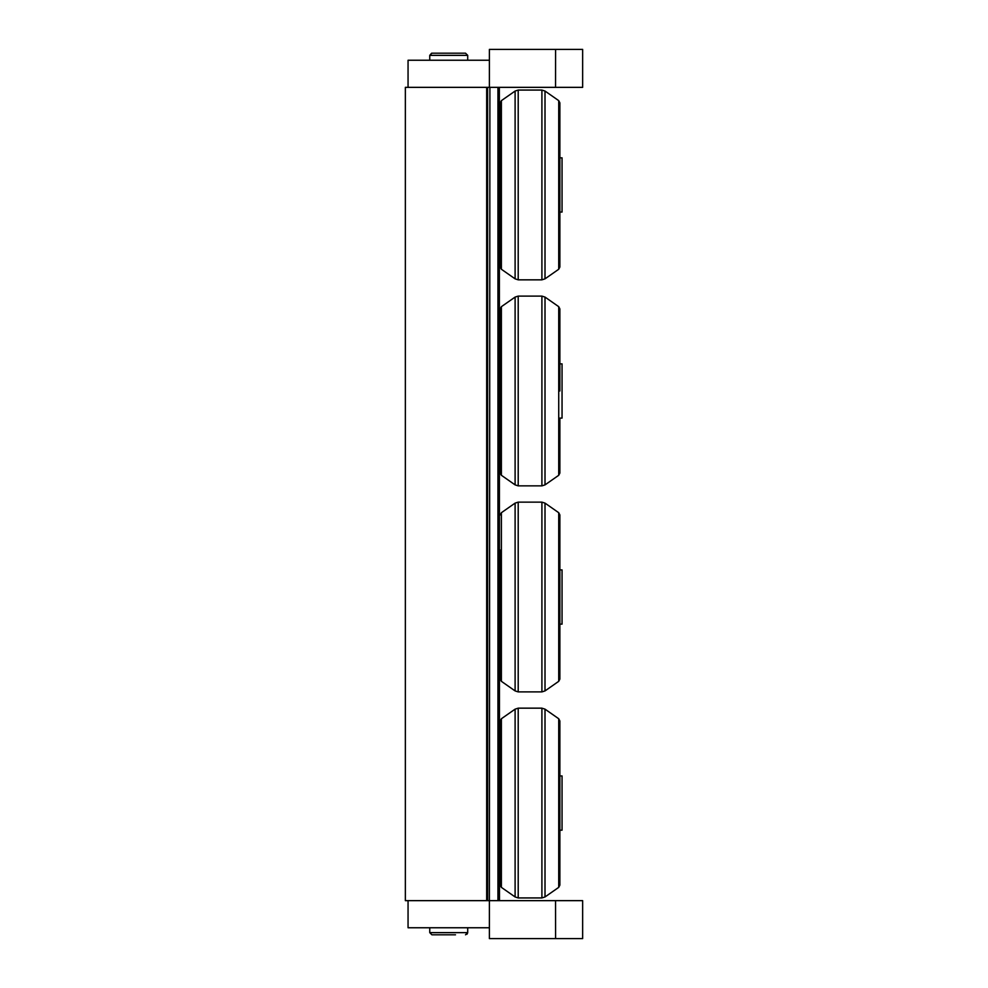 <?xml version="1.0" encoding="UTF-8"?>
<svg xmlns="http://www.w3.org/2000/svg" width="988" height="988" viewBox="0 0 988 988"><rect width="100%" height="100%" fill="white"/><g stroke="black" fill="none" stroke-linecap="round" stroke-linejoin="round"><path stroke-width="1.48" d="M405.352 87.352L405.352 900.648L486.676 900.648L486.676 87.352L405.352 87.352M441.945 934.809L431.917 934.809L429.755 932.635L431.917 934.809L455.505 934.809M429.755 932.635L429.755 927.757L429.755 932.635L467.707 932.635L465.533 934.809M465.533 53.191L467.707 55.365L429.755 55.365L431.917 53.191L465.533 53.191L455.505 53.191L465.533 53.191L467.707 55.365L467.707 60.243M441.945 53.191L448.725 53.191M555.577 49.4L555.54 87.352L582.648 87.352L582.648 49.4L489.393 49.4L489.393 60.243L408.056 60.243L408.056 87.352L489.393 87.352L489.393 60.243M555.54 87.352L499.348 87.352L499.471 900.648L582.648 900.648L582.648 938.6L555.577 938.6L555.54 900.648M489.393 927.757L489.393 900.648L408.056 900.648L408.056 927.757L489.393 927.757L489.393 938.6L555.577 938.6M500.237 390.989L500.237 473.067L501.385 475.29L501.385 306.675L500.237 308.898L500.237 390.989M559.875 390.989L559.875 308.898L559.875 363.868L562.049 363.868L562.049 418.097L559.875 418.097L559.875 473.067L559.875 418.097M500.237 437.943L499.471 437.943M500.237 414.466L499.471 414.466M500.237 344.022L499.471 344.022M500.237 367.511L499.471 367.511M500.237 803.046L500.237 885.137L501.385 887.36L501.385 718.745L500.237 720.968L500.237 803.046M558.726 887.36L559.875 885.137L559.875 720.968L558.726 718.745L558.726 887.36L545.006 896.956L545.006 709.149L541.906 708.161L541.906 897.931L518.206 897.931L518.206 708.161L515.106 709.149L515.106 896.956L501.385 887.36M500.237 850.001L499.471 850.001M500.237 826.524L499.471 826.524M500.237 756.092L499.471 756.092M500.237 779.569L499.471 779.569M559.875 830.167L562.049 830.167L562.049 775.938L559.875 775.938M500.237 184.954L500.237 267.032L501.385 269.255L501.385 100.64L500.237 102.863L500.237 184.954M558.726 269.255L559.875 267.032L559.875 102.863L558.726 100.64L558.726 269.255L545.006 278.851L545.006 91.044L541.906 90.069L541.906 279.839L518.206 279.839L518.206 90.069L515.106 91.044L515.106 278.851L501.385 269.255M559.875 157.833L562.049 157.833L562.049 212.062L559.875 212.062L559.875 184.954M500.237 231.908L499.471 231.908M500.237 208.431L499.471 208.431M500.237 137.999L499.471 137.999M500.237 161.476L499.471 161.476M499.471 550.057L500.237 550.057L500.237 679.102L500.237 643.978L499.471 643.978M558.726 681.325L559.875 679.102L559.875 514.933L558.726 512.71L558.726 681.325L545.006 690.921L545.006 503.114L541.906 502.139L541.906 691.896L518.206 691.896L518.206 502.139L515.106 503.114L515.106 690.921L501.385 681.325L501.385 512.71L500.237 514.933M500.237 620.489L499.471 620.489M500.237 573.534L499.471 573.534M559.875 624.132L562.049 624.132L562.049 569.903L559.875 569.903M497.952 87.352L499.348 87.352L499.348 900.648L497.952 900.648L497.952 87.352L489.393 87.352M489.393 900.648L489.9 87.352M497.952 900.648L489.9 900.648M501.385 306.675L515.106 297.079L515.106 484.886L501.385 475.29M545.006 297.079L558.726 306.675L558.726 475.29L545.006 484.886L545.006 297.079L541.906 296.104L541.906 485.861L518.206 485.861L518.206 296.104L515.106 297.079M487.603 87.352L487.603 900.648M467.707 932.635L467.707 927.757M467.695 932.746L466.954 934.278M431.595 53.216L429.755 55.365L429.755 60.243M518.206 485.861L515.106 484.886M541.906 296.104L518.206 296.104M545.006 484.886L541.906 485.861M558.726 475.29L559.875 473.067M558.726 306.675L559.875 308.898M501.385 718.745L515.106 709.149M518.206 897.931L515.106 896.956M541.906 708.161L518.206 708.161M545.006 896.956L541.906 897.931M558.726 718.745L545.006 709.149M501.385 100.64L515.106 91.044M518.206 279.839L515.106 278.851M541.906 90.069L518.206 90.069M545.006 278.851L541.906 279.839M558.726 100.64L545.006 91.044M501.385 681.325L500.237 679.102M501.385 512.71L515.106 503.114M518.206 691.896L515.106 690.921M541.906 502.139L518.206 502.139M545.006 690.921L541.906 691.896M558.726 512.71L545.006 503.114"/></g></svg>
